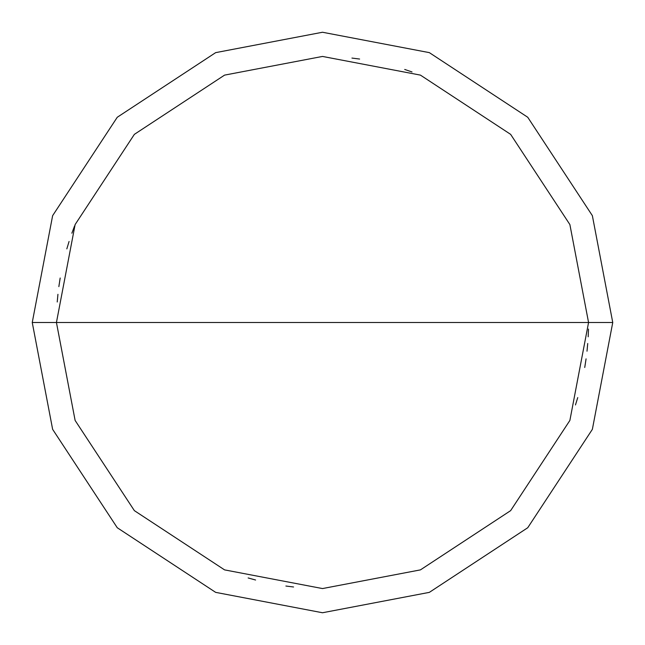 <?xml version="1.0" encoding="UTF-8"?>
<svg xmlns="http://www.w3.org/2000/svg" width="645" height="645" viewBox="0 0 645 645"><rect width="100%" height="100%" fill="white"/><g stroke="black" fill="none" stroke-linecap="round" stroke-linejoin="round"><path stroke-width="0.97" d="M588.562 322.5L569.882 420.435L510.638 510.638L420.435 569.882L322.5 588.562L224.565 569.882L134.362 510.638L75.118 420.435L56.438 322.5L588.562 322.5L569.882 224.565L510.638 134.362L420.435 75.118L322.5 56.438L224.565 75.118L134.362 134.362L75.118 224.565L56.438 322.5L32.25 322.5L52.632 215.664L117.261 117.261L215.664 52.632L322.5 32.25L429.336 52.632L527.739 117.261L592.368 215.664L612.75 322.5L592.368 215.664L527.739 117.261L429.336 52.632L322.5 32.25L215.664 52.632L117.261 117.261L52.632 215.664L32.25 322.5L52.632 429.336L117.261 527.739L215.664 592.368L322.5 612.75L429.336 592.368L527.739 527.739L592.368 429.336L612.75 322.5L56.438 322.5L75.118 224.565L134.362 134.362L224.565 75.118L322.5 56.438L420.435 75.118L510.638 134.362L569.882 224.565L588.562 322.5L612.75 322.5L592.368 429.336L527.739 527.739L429.336 592.368L322.5 612.75L215.664 592.368L117.261 527.739L52.632 429.336L32.25 322.5L56.438 322.5L75.118 420.435L134.362 510.638L224.565 569.882L322.5 588.562L420.435 569.882L510.638 510.638L569.882 420.435L588.562 322.5M584.902 366.497L586.063 358.862M587.006 351.194L587.732 343.503M412.026 71.95L404.713 69.458M359.612 59.042L351.944 58.074M74.57 225.968L71.869 233.208M60.187 278.003L59.001 285.638M69.071 241.48L66.83 248.873M60.017 278.995L58.864 286.63M57.937 294.305L57.228 301.997M248.148 577.96L255.597 580.016M285.888 586.031L293.556 586.982M575.461 404.955L577.751 397.578M584.733 367.489L585.926 359.862M588.176 336.803L588.482 329.079"/></g></svg>
